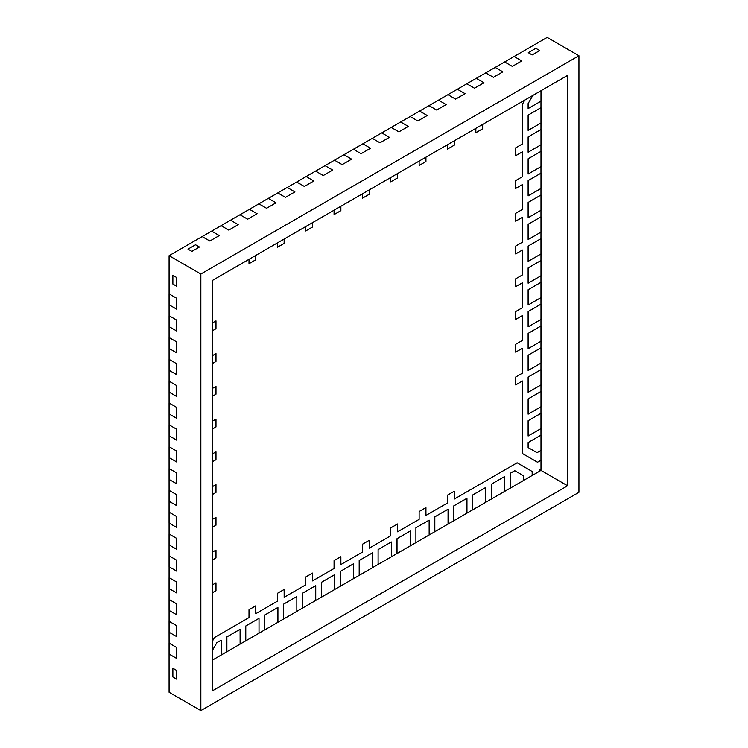 <?xml version="1.0" encoding="UTF-8"?>
<svg xmlns="http://www.w3.org/2000/svg" width="748" height="748" viewBox="0 0 748 748"><rect width="100%" height="100%" fill="white"/><g stroke="black" fill="none" stroke-linecap="round" stroke-linejoin="round"><path stroke-width="1.12" d="M517.12 462.797L532.183 471.492L532.183 475.494L532.165 471.483L517.12 462.797L532.183 471.492L532.183 475.494L539.747 471.128L539.747 469.688L540.991 468.968L540.991 460.235L537.532 462.236L540.972 460.226L537.513 462.227L522.469 453.54L537.513 462.227L522.469 453.54L522.469 380.994L515.662 384.93L515.662 377.067L522.469 373.14L522.469 348.25L515.662 352.186L522.45 348.241L515.662 352.158L515.662 344.323L522.469 340.396L522.469 315.506L515.662 319.443L515.662 311.579L522.469 307.652L522.469 282.772L515.662 286.699L515.662 278.836L522.469 274.909L522.469 250.028L515.662 253.955L522.45 250.01L515.662 253.927L515.662 246.092L522.469 242.165L522.469 217.285L515.662 221.212L515.662 213.348L522.469 209.421L522.469 184.541L515.662 188.468L522.45 184.522L515.662 188.449L515.662 180.605L522.469 176.678L522.469 151.797L515.662 155.724L522.45 151.779L515.662 155.706L515.662 147.861L522.469 143.934L522.469 104.14L524.806 100.082L522.469 104.14L522.469 143.934L515.662 147.861L515.662 155.724L522.469 151.797L522.469 176.678L515.662 180.605L515.662 188.468L522.469 184.541L522.469 209.421L515.662 213.348L515.662 221.212L522.469 217.285L522.469 242.165L515.662 246.092L515.662 253.955L522.469 250.028L522.469 274.909L515.662 278.836L515.662 286.699L522.469 282.772L522.469 307.652L515.662 311.579L515.662 319.443L522.469 315.506L522.469 340.396L515.662 344.323L515.662 352.186L522.469 348.25L522.469 373.14L515.662 377.067L515.662 384.93L522.469 380.994L522.469 453.54L537.513 462.227L522.469 453.54L537.513 462.227L540.972 460.226L537.513 462.227L540.972 460.226L540.972 450.427L540.972 460.226L537.513 462.227L522.469 453.54L537.513 462.227L540.991 460.235L540.991 468.968L539.747 469.688L539.747 471.128L532.183 475.494L532.165 471.483L532.165 475.485L532.165 471.483L517.12 462.797L532.165 471.483L532.165 475.485L532.165 471.483L517.12 462.797L532.165 471.483L517.12 462.797L454.298 499.066L454.279 491.221L454.298 499.066L517.12 462.797M515.662 384.902L522.45 380.984L515.662 384.902M515.662 319.415L522.45 315.497L515.662 319.415M515.662 286.671L522.45 282.753L515.662 286.671M515.662 221.184L522.45 217.266L515.662 221.184M482.656 124.42L482.656 128.806L482.638 124.43L482.656 128.806L475.85 132.733L482.638 128.796L475.85 132.733L475.85 128.347L475.85 132.733L482.638 128.796L475.85 132.714L482.638 128.796L482.656 124.42M454.298 140.792L454.298 145.177L454.279 140.802L454.298 145.177L447.491 149.104L454.279 145.168L447.491 149.086L447.491 144.719L447.491 149.104L454.279 145.168L454.279 140.802L454.279 145.168L454.279 140.802L454.279 145.168L447.491 149.086L454.298 145.177L454.298 140.792M425.939 157.164L425.939 161.549L425.921 157.173L425.939 161.549L419.132 165.476L419.132 161.091L419.132 165.476L425.939 161.549L419.132 165.458L425.921 161.54L425.921 157.173M397.581 173.536L397.581 177.921L397.562 173.545L397.581 177.921L390.774 181.848L390.774 177.463L390.774 181.848L397.581 177.921L390.774 181.829L397.562 177.912L397.562 173.545M369.222 189.908L369.222 194.293L369.203 189.917L369.222 194.293L362.425 198.22L369.203 194.284L362.425 198.201L362.425 193.835L362.425 198.22L369.203 194.284L369.203 189.917L369.203 194.284L369.203 189.917L369.203 194.284L362.425 198.201L369.222 194.293L369.222 189.908M340.873 206.28L340.873 210.665L340.854 206.289L340.873 210.665L334.066 214.592L340.854 210.656L334.066 214.592L334.066 210.207L334.066 214.592L340.854 210.656L334.066 214.573L340.854 210.656L340.873 206.28M312.514 222.652L312.514 227.037L312.496 222.661L312.514 227.037L305.708 230.964L312.496 227.027L305.708 230.945L305.708 226.579L305.708 230.964L312.496 227.027L312.496 222.661L312.496 227.027L312.496 222.661L312.496 227.027L305.708 230.945L312.514 227.037L312.514 222.652M284.156 239.023L284.156 243.409L284.137 239.033L284.156 243.409L277.349 247.336L277.349 242.95L277.349 247.336L284.156 243.409L277.349 247.317L284.137 243.399L284.137 239.033M255.797 255.395L255.797 259.78L255.779 255.405L255.797 259.78L249 263.707L249 259.322L249 263.707L255.797 259.78L255.797 255.395M249 263.689L255.779 259.771L249 263.689L255.779 259.771L255.779 255.405L255.779 259.771L255.779 255.405L255.779 259.771L249 263.689M212.189 323.071L215.985 320.883L215.985 328.737L215.966 320.892L215.985 328.737L212.189 330.934L215.985 328.737L212.189 330.906L215.966 328.727L215.966 320.892L215.966 328.727L212.189 330.906L215.966 328.727L215.966 320.892L215.966 328.727L212.189 330.906L215.966 328.727L215.966 320.892L212.189 323.071M212.189 355.814L215.985 353.617L215.985 361.48L215.966 353.636L215.985 361.48L212.189 363.678L215.966 361.471L212.189 363.678L215.966 361.471L212.189 363.65L215.966 361.471L215.966 353.636L215.966 361.471L212.189 363.65L215.966 361.471L215.966 353.636L215.966 361.471L215.966 353.636L212.189 355.814M212.189 388.558L215.985 386.361L215.985 394.224L215.966 386.379L215.985 394.224L212.189 396.421L215.985 394.224L215.985 386.361L212.189 388.558M212.189 396.393L215.966 394.215L212.189 396.393L215.966 394.215L215.966 386.379L215.966 394.215L212.189 396.393L215.966 394.215L215.966 386.379L215.966 394.215L212.189 396.393M212.189 421.302L215.985 419.104L215.985 426.968L215.966 419.123L215.985 426.968L212.189 429.165L215.985 426.968L212.189 429.137L215.966 426.958L215.966 419.123L215.966 426.958L212.189 429.137L215.966 426.958L215.966 419.123L215.966 426.958L212.189 429.137L215.966 426.958L215.966 419.123L212.189 421.302M212.189 454.045L215.985 451.848L215.985 459.711L215.966 451.867L215.985 459.711L212.189 461.899L215.966 459.702L212.189 461.881L215.966 459.702L215.966 451.867L215.966 459.702L212.189 461.881L215.966 459.702L215.985 451.848L212.189 454.045M212.189 486.789L215.985 484.592L215.985 492.455L215.966 484.611L215.985 492.455L212.189 494.643L215.985 492.455L212.189 494.624L215.966 492.446L215.966 484.611L215.966 492.446L212.189 494.624L215.966 492.446L215.966 484.611L215.966 492.446L212.189 494.624L215.966 492.446L215.966 484.611L212.189 486.789M212.189 519.533L215.985 517.336L215.985 525.199L215.966 517.345L215.985 525.199L212.189 527.387L215.966 525.19L212.189 527.387L215.966 525.19L212.189 527.368L215.966 525.19L215.966 517.345L215.966 525.19L212.189 527.368L215.966 525.19L215.966 517.345L215.966 525.19L215.966 517.345L212.189 519.533M212.189 552.276L215.985 550.079L215.985 557.943L215.966 550.089L215.985 557.943L212.189 560.13L215.966 557.933L212.189 560.112L215.966 557.933L215.966 550.089L215.966 557.933L212.189 560.112L215.966 557.933L215.966 550.089L215.966 557.933L212.189 560.112L215.985 557.943L215.985 550.079L212.189 552.276M212.189 585.02L215.985 582.823L215.985 590.686L215.966 582.832L215.985 590.686L212.189 592.874L215.985 590.686L212.189 592.855L215.966 590.677L215.966 582.832L215.966 590.677L212.189 592.855L215.966 590.677L215.966 582.832L215.966 590.677L212.189 592.855L215.966 590.677L215.966 582.832L212.189 585.02M212.189 641.55L214.526 637.502L249 617.596L249 609.742L255.797 605.815L255.797 613.669L255.779 605.824L255.797 613.669L277.349 601.224L277.349 593.37L284.156 589.443L284.156 597.297L284.137 589.452L284.156 597.297L305.708 584.852L305.708 576.998L312.514 573.071L312.514 580.925L312.496 573.08L312.514 580.925L334.066 568.48L334.066 560.626L340.873 556.699L340.873 564.553L340.854 556.708L340.873 564.553L362.425 552.118L362.425 544.254L369.222 540.327L369.222 548.181L369.203 540.337L369.222 548.181L390.774 535.746L390.774 527.882L397.581 523.955L397.581 531.809L397.562 523.965L397.581 531.809L419.132 519.374L419.132 511.51L425.939 507.583L425.939 515.437L425.921 507.593L425.939 515.437L447.491 503.002L447.491 495.139L454.298 491.212L454.298 499.066L454.298 491.212L447.491 495.139L447.491 503.002L425.939 515.437L425.939 507.583L419.132 511.51L419.132 519.374L397.581 531.809L397.562 523.965L397.562 531.8L397.562 523.965L390.774 527.882L390.774 535.746L369.222 548.181L369.222 540.327L362.425 544.254L362.425 552.118L340.873 564.553L340.854 556.708L340.854 564.544L340.854 556.708L334.066 560.626L334.066 568.48L312.514 580.925L312.514 573.071L305.708 576.998L305.708 584.852L284.156 597.297L284.156 589.443L277.349 593.37L277.349 601.224L255.797 613.669L255.797 605.815L249 609.742L249 617.596L214.526 637.502L212.189 641.55M523.675 475.85L514.746 470.698L510.426 473.194L514.746 470.698L510.426 473.194L510.426 488.042L510.426 473.194L510.445 488.051L523.675 480.412L523.675 475.85L514.764 470.707L510.445 473.204L510.445 488.051L523.675 480.412L523.675 475.85M372.42 552.865L359.19 560.504L372.42 552.865L359.19 560.504L359.19 575.352L359.19 560.504L359.19 575.352L372.439 567.723L372.42 552.865L359.19 560.504L359.19 575.352L359.19 560.504L372.42 552.865M372.439 552.875L359.208 560.514L359.208 575.362L372.439 567.723L372.439 552.875M216.864 642.682L212.189 650.816L216.864 642.682L221.202 640.195L216.864 642.682L212.189 650.769L216.864 642.682L212.189 650.769L216.864 642.682L221.184 640.185L216.864 642.682L221.184 640.185L216.864 642.682L212.189 650.769L216.864 642.682L221.202 640.195L216.883 642.691M212.189 660.241L221.202 655.033L221.202 640.195L221.202 655.033L226.859 651.751L226.859 636.903L240.108 629.274L226.878 636.913L226.878 651.76L240.108 644.121L240.089 629.264L226.878 636.913L226.878 651.76L240.108 644.121L240.108 629.274L226.859 636.903L226.859 651.751L226.859 636.903L226.859 651.751L226.859 636.903L240.089 629.264L226.859 636.903L240.089 629.264L226.859 636.903L226.859 651.751L212.189 660.241M528.116 103.57L528.135 108.572L528.116 103.57L532.791 95.473L528.116 103.57L528.116 108.563L540.991 101.148L540.991 90.742L540.991 101.148L528.135 108.572L528.116 103.57L528.116 108.563L528.116 103.57L532.791 95.473L528.135 103.579L528.135 108.572L528.116 103.57L532.791 95.473L528.116 103.57M528.116 267.915L528.116 283.193L528.116 267.915L540.972 260.491L528.135 267.924L528.135 283.202L540.991 275.778L540.991 260.5L528.135 267.924L528.116 283.193L540.991 275.778L540.991 260.5L528.116 267.915L528.116 283.193L528.116 267.915L540.972 260.491L528.116 267.915L540.972 260.491L540.972 238.659L528.135 246.092L528.135 261.379L528.116 246.083L540.972 238.659L528.135 246.092L528.135 261.379L540.991 253.955L540.991 238.668L528.116 246.083L528.116 261.361L540.991 253.955L540.972 260.491L528.116 267.915L528.116 283.193L528.116 267.915M528.116 447.538L537.045 452.69L528.116 447.538L528.116 442.545L540.972 435.121L528.116 442.545L528.135 447.547L537.045 452.69L540.991 450.408L540.991 435.13L528.135 442.554L528.135 447.547L537.045 452.69L540.991 450.408L540.991 435.13L528.135 442.554L528.116 447.538L537.027 452.68L528.135 447.547L528.116 442.545L528.116 447.538L528.116 442.545L540.972 435.121L528.116 442.545L540.972 435.121L540.972 413.289L528.135 420.722L528.135 436.009L528.116 420.713L540.972 413.289L528.116 420.713L528.135 436.009L540.991 428.585L540.991 413.307L528.135 420.722L528.116 436L540.991 428.585L540.972 435.121L528.116 442.545L528.116 447.538L537.027 452.68L528.135 447.547M504.75 476.467L491.52 484.106L504.75 476.467L491.539 484.115L491.52 498.953L491.52 484.106L491.539 498.963L504.769 491.324L504.769 476.476L491.52 484.106L491.52 498.953L504.769 491.324L504.769 476.476L491.52 484.106L491.52 498.953L491.52 484.106L504.75 476.467M485.845 487.378L472.614 495.017L485.845 487.378L472.614 495.017L472.614 509.865L472.614 495.017L472.614 509.865L485.863 502.235L485.845 487.378L472.614 495.017L472.614 509.865L472.614 495.017L485.845 487.378M485.863 487.387L472.633 495.036L472.633 509.874L485.863 502.235L485.863 487.387M466.939 498.299L453.709 505.938L466.939 498.299L453.727 505.947L453.727 520.795L453.709 505.938L453.727 520.795L466.958 513.156L466.958 498.308L453.709 505.938L453.709 520.776L466.958 513.156L466.958 498.308L453.709 505.938L453.709 520.776L453.709 505.938L466.939 498.299M448.043 509.21L434.803 516.849L448.043 509.21L434.822 516.859L434.803 531.697L434.803 516.849L434.822 531.706L448.061 524.067L448.061 509.22L434.803 516.849L434.803 531.697L448.061 524.067L448.061 509.22L434.803 516.849L434.803 531.697L434.803 516.849L448.043 509.21M429.137 520.122L415.897 527.761L429.137 520.122L415.897 527.761L415.897 542.609L415.897 527.761L415.897 542.609L429.156 534.979L429.137 520.122L415.897 527.761L415.897 542.609L415.897 527.761L429.137 520.122M429.156 520.131L415.916 527.77L415.916 542.618L429.156 534.979L429.156 520.131M410.231 531.033L397.001 538.682L410.231 531.033L397.02 538.691L397.02 553.539L397.001 538.682L397.02 553.539L410.25 545.89L410.25 531.052L397.001 538.682L397.001 553.52L410.25 545.89L410.25 531.052L397.001 538.682L397.001 553.52L397.001 538.682L410.231 531.033M391.326 541.954L378.095 549.593L391.326 541.954L378.114 549.602L378.095 564.441L378.095 549.593L378.114 564.45L391.344 556.811L391.344 541.963L378.095 549.593L378.095 564.441L391.344 556.811L391.344 541.963L378.095 549.593L378.095 564.441L378.095 549.593L391.326 541.954M353.514 563.777L340.284 571.416L353.514 563.777L340.284 571.416L340.284 586.264L340.284 571.416L340.303 586.273L353.533 578.634L353.514 563.777L340.284 571.416L340.284 586.264L353.533 578.634L353.533 563.796L340.303 571.435L340.284 586.264L340.284 571.416L353.514 563.777M334.608 574.698L321.378 582.337L334.608 574.698L321.378 582.337L321.378 597.185L321.378 582.337L321.378 597.185L334.627 589.555L334.608 574.698L321.378 582.337L321.378 597.185L321.378 582.337L334.608 574.698M334.627 574.707L321.397 582.346L321.397 597.194L334.627 589.555L334.627 574.707M315.712 585.609L302.473 593.248L315.712 585.609L302.473 593.248L302.473 608.096L302.473 593.248L302.491 608.105L315.731 600.466L315.712 585.609L302.473 593.248L302.473 608.096L315.731 600.466L315.731 585.619L302.491 593.258L302.473 608.096L302.473 593.248L315.712 585.609M296.806 596.521L283.567 604.16L296.806 596.521L283.595 604.178L283.567 619.007L283.567 604.16L283.595 619.017L296.825 611.378L296.825 596.53L283.567 604.16L283.567 619.007L296.825 611.378L296.825 596.53L283.567 604.16L283.567 619.007L283.567 604.16L296.806 596.521M277.901 607.441L264.67 615.08L277.901 607.441L264.67 615.08L264.689 629.938L264.67 615.08L264.689 629.938L277.919 622.299L277.901 607.441L264.67 615.08L264.67 629.919L264.67 615.08L277.901 607.441M277.919 607.451L264.689 615.09L264.689 629.938L277.919 622.299L277.919 607.451M258.995 618.353L245.765 625.992L258.995 618.353L245.783 626.001L245.765 640.84L245.765 625.992L245.783 640.849L259.014 633.21L259.014 618.362L245.765 625.992L245.765 640.84L259.014 633.21L259.014 618.362L245.765 625.992L245.765 640.84L245.765 625.992L258.995 618.353M528.116 224.26L528.116 239.538L528.116 224.26L540.972 216.836L528.135 224.269L528.135 239.547L540.991 232.123L540.991 216.845L528.135 224.269L528.116 239.538L540.991 232.123L540.991 216.845L528.116 224.26L528.116 239.538L528.116 224.26L540.972 216.836L528.116 224.26L540.972 216.836L540.972 210.31L540.972 216.836L528.116 224.26L528.116 239.538L528.116 224.26M528.116 202.428L528.116 217.705L528.116 202.428L540.972 195.004L528.135 202.437L528.135 217.715L540.991 210.291L540.991 195.013L528.135 202.437L528.116 217.705L540.991 210.291L540.991 195.013L528.116 202.428L528.116 217.705L528.116 202.428L540.972 195.004L528.116 202.428L540.972 195.004L540.972 188.477L540.972 195.004L528.116 202.428L528.116 217.705L528.116 202.428M528.116 180.595L528.135 195.892L528.116 180.595L540.972 173.171L528.116 180.595L528.135 195.892L540.991 188.468L540.991 173.19L528.135 180.605L528.116 195.873L540.991 188.468L540.991 173.19L528.135 180.605L528.116 195.873L528.116 180.595L540.972 173.171L528.116 180.595L540.972 173.171L540.972 166.645L540.972 173.171L528.116 180.595L528.116 195.873L528.116 180.595M528.116 158.772L528.116 174.05L528.116 158.772L540.972 151.348L528.116 158.772L528.135 174.06L540.991 166.636L540.991 151.358L528.135 158.782L528.116 174.05L540.991 166.636L540.991 151.358L528.135 158.782L528.116 174.05L528.116 158.772L540.972 151.348L528.116 158.772L540.972 151.348L540.972 144.822L540.972 151.348L528.116 158.772L528.116 174.05L528.116 158.772M528.116 136.94L528.116 152.218L528.116 136.94L540.972 129.516L528.116 136.94L528.135 152.227L540.991 144.803L540.991 129.526L528.135 136.949L528.116 152.218L540.991 144.803L540.991 129.526L528.135 136.949L528.116 152.218L528.116 136.94L540.972 129.516L528.116 136.94L540.972 129.516L540.972 107.684L528.135 115.117L528.135 130.404L528.116 115.108L540.972 107.684L528.116 115.108L528.135 130.404L540.991 122.981L540.991 107.703L528.135 115.117L528.116 130.395L540.991 122.981L540.972 129.516L528.116 136.94L528.116 152.218L528.116 136.94M528.116 398.89L528.116 414.168L528.116 398.89L540.972 391.466L528.116 398.89L528.116 414.168L540.991 406.753L540.991 391.475L528.135 398.899L528.135 414.177L540.991 406.753L540.991 391.475L528.116 398.89L528.116 414.168L528.116 398.89L540.972 391.466L528.116 398.89L540.972 391.466L540.972 369.634L528.135 377.067L528.135 392.345L528.116 377.057L540.972 369.634L528.135 377.067L528.135 392.345L540.991 384.93L540.991 369.643L528.116 377.057L528.116 392.335L540.991 384.93L540.972 391.466L528.116 398.89L528.116 414.168L528.116 398.89M528.116 355.225L528.116 370.512L528.116 355.225L540.972 347.801L528.116 355.225L528.116 370.512L540.991 363.098L540.991 347.82L528.135 355.244L528.135 370.522L540.991 363.098L540.991 347.82L528.116 355.225L528.116 370.512L528.116 355.225L540.972 347.801L528.116 355.225L540.972 347.801L540.972 325.978L528.135 333.412L528.135 348.69L528.116 333.402L540.972 325.978L528.135 333.412L528.135 348.69L540.991 341.266L540.991 325.988L528.116 333.402L528.116 348.68L540.991 341.266L540.972 347.801L528.116 355.225L528.116 370.512L528.116 355.225M528.116 311.57L528.135 326.857L528.116 311.57L540.991 304.156L528.135 311.579L528.135 326.857L540.991 319.443L540.991 304.156L528.135 311.579L528.116 326.848L540.991 319.443L540.991 304.156L528.116 311.57L528.116 326.848L528.116 311.57L540.972 304.146L528.116 311.57L540.972 304.146L540.972 282.323L528.135 289.757L528.135 305.034L528.116 289.738L540.972 282.323L528.135 289.757L528.135 305.034L540.991 297.611L540.991 282.333L528.116 289.738L528.116 305.025L540.991 297.611L540.972 304.146L528.116 311.57L528.116 326.848L528.116 311.57M510.426 473.194L510.426 488.042L510.426 473.194L514.746 470.698L510.426 473.194L514.746 470.698L510.426 473.194L510.426 488.042L510.426 473.194M528.116 115.108L528.116 130.395L528.116 115.108L540.972 107.684L528.116 115.108L540.972 107.684L540.972 101.158L540.972 107.684L528.116 115.108L528.116 130.395L528.116 115.108M211.619 231.132L219.295 235.564L211.619 231.132L202.166 236.583L211.619 231.132L202.166 236.583L209.842 241.015L202.147 236.592L211.6 231.113L169.085 255.685L211.6 231.113L219.295 235.564L209.842 241.015L219.295 235.564L209.842 241.015L219.295 235.564L211.619 231.132L230.524 220.211L238.201 224.643L230.524 220.211L221.071 225.672L228.748 230.103L221.071 225.672L230.524 220.211L211.619 231.132M228.748 230.103L238.201 224.643L228.748 230.103L238.201 224.643L228.748 230.103L221.053 225.662L228.748 230.103M249.43 209.3L257.106 213.732L249.43 209.3L239.977 214.76L249.43 209.3L239.977 214.76L247.653 219.192L239.958 214.751L249.43 209.3L221.053 225.662L230.506 220.202L238.201 224.643L230.524 220.211L249.411 209.29L257.106 213.732L247.653 219.192L257.106 213.732L247.653 219.192L257.106 213.732L249.43 209.3L258.883 203.839L268.336 198.388L276.012 202.82L268.336 198.388L258.883 203.839L266.559 208.271L258.883 203.839L268.336 198.388L249.43 209.3M169.085 621.317L176.762 625.749L169.085 621.317L169.085 632.238L169.085 621.317L169.085 632.238L176.762 636.67L169.085 632.238L169.067 621.308L169.085 643.149L176.762 647.581L169.085 643.149L169.085 654.061L169.085 643.149L169.085 654.061L176.762 658.492L169.085 654.061L169.067 643.14L169.085 692.265L169.067 643.14L176.762 647.581L176.762 658.492L176.762 647.581L176.762 658.492L176.762 647.581L169.085 643.149L169.067 632.219L169.085 621.298L176.762 625.749L176.762 636.67L176.762 625.749L176.762 636.67L176.762 625.749L169.085 621.317L169.085 599.494L176.762 603.926L169.085 599.494L169.085 610.405L176.762 614.837L169.085 610.405L169.085 599.494L169.085 621.317M176.762 614.837L176.762 603.926L176.762 614.837L176.762 603.926L176.762 614.837L169.067 610.396L176.762 614.837M266.559 208.271L276.012 202.82L266.559 208.271L276.012 202.82L266.559 208.271L258.864 203.83L266.559 208.271M287.241 187.468L294.918 191.899L287.241 187.468L277.789 192.928L287.241 187.468L277.789 192.928L285.465 197.36L277.77 192.919L287.241 187.468L258.864 203.83L268.317 198.379L276.012 202.82L268.336 198.388L287.223 187.458L294.918 191.899L285.465 197.36L294.918 191.899L285.465 197.36L294.918 191.899L287.241 187.468L306.147 176.556L313.814 180.988L306.147 176.556L296.694 182.016L304.371 186.448L296.675 182.007L306.147 176.556L287.241 187.468M304.371 186.448L313.814 180.988L304.371 186.448L313.814 180.988L304.371 186.448L296.694 182.016L306.128 176.547L296.675 182.007L304.371 186.448M325.043 165.645L332.72 170.077L325.043 165.645L315.591 171.096L325.043 165.645L315.591 171.096L323.267 175.528L315.591 171.096L325.025 165.635L306.128 176.547L313.814 180.988L306.147 176.556L315.572 171.086L325.043 165.645L332.72 170.077L323.267 175.528L332.72 170.077L323.267 175.528L332.72 170.077L325.043 165.645L334.496 160.184L343.949 154.733L351.625 159.156L343.949 154.733L334.496 160.184L342.173 164.616L334.478 160.175L343.949 154.733L325.043 165.645M169.085 577.662L176.762 582.094L169.085 577.662L169.085 588.573L169.085 577.662L169.085 588.573L176.762 593.005L169.085 588.573L169.067 577.652L169.067 610.396L169.085 599.466L176.762 603.926L169.085 599.494L169.067 588.564L169.085 577.643L176.762 582.094L176.762 593.005L176.762 582.094L176.762 593.005L176.762 582.094L169.085 577.662L169.085 555.829L176.762 560.261L169.085 555.829L169.085 566.75L176.762 571.182L169.085 566.75L169.085 555.829L169.085 577.662M176.762 571.182L176.762 560.261L176.762 571.182L176.762 560.261L176.762 571.182L169.067 566.741L176.762 571.182M169.085 534.007L176.762 538.438L169.085 534.007L169.085 544.918L169.085 534.007L169.085 544.918L176.762 549.35L169.085 544.918L169.067 533.997L169.067 566.741L169.067 555.82L176.762 560.261L169.085 555.829L169.067 544.909L169.085 533.979L176.762 538.438L176.762 549.35L176.762 538.438L176.762 549.35L176.762 538.438L169.085 534.007L169.085 512.174L176.762 516.606L169.085 512.174L169.085 523.086L176.762 527.518L169.085 523.086L169.085 512.174L169.085 534.007M176.762 527.518L176.762 516.606L176.762 527.518L176.762 516.606L176.762 527.518L169.067 523.076L176.762 527.518M169.085 293.889L176.762 298.321L169.085 293.889L169.085 304.801L169.085 293.889L169.085 304.801L176.762 309.233L169.085 304.801L169.067 293.88L169.085 315.712L176.762 320.144L169.085 315.712L169.085 326.633L169.085 315.712L169.085 326.633L176.762 331.065L169.085 326.633L169.067 315.703L169.085 337.544L176.762 341.976L169.085 337.544L169.085 348.456L169.085 337.544L169.085 348.456L176.762 352.888L169.085 348.456L169.067 337.535L169.085 359.377L176.762 363.809L169.085 359.377L169.085 370.288L169.085 359.377L169.085 370.288L176.762 374.72L169.085 370.288L169.067 359.358L169.085 381.2L176.762 385.631L169.085 381.2L169.085 392.12L169.085 381.2L169.085 392.12L176.762 396.552L169.085 392.12L169.067 381.19L169.085 403.032L176.762 407.464L169.085 403.032L169.085 413.943L169.085 403.032L169.085 413.943L176.762 418.375L169.085 413.943L169.067 403.022L169.085 424.864L176.762 429.287L169.085 424.864L169.085 435.775L169.085 424.864L169.085 435.775L176.762 440.207L169.085 435.775L169.067 424.845L169.085 446.687L176.762 451.119L169.085 446.687L169.085 457.608L169.085 446.687L169.085 457.608L176.762 462.03L169.085 457.608L169.067 446.678L169.085 468.519L176.762 472.951L169.085 468.519L169.085 479.431L169.085 468.519L169.085 479.431L176.762 483.863L169.085 479.431L169.067 468.51L169.085 490.342L176.762 494.774L169.085 490.342L169.085 501.263L169.085 490.342L169.085 501.263L176.762 505.695L169.085 501.263L169.067 490.333L169.067 523.076L169.067 512.165L176.762 516.606L169.085 512.174L169.067 490.333L176.762 494.774L176.762 505.695L176.762 494.774L176.762 505.695L176.762 494.774L169.085 490.342L169.067 468.51L176.762 472.951L176.762 483.863L176.762 472.951L176.762 483.863L176.762 472.951L169.085 468.519L169.067 446.678L176.762 451.119L176.762 462.03L176.762 451.119L176.762 462.03L176.762 451.119L169.085 446.687L169.067 424.845L176.762 429.287L176.762 440.207L176.762 429.287L176.762 440.207L176.762 429.287L169.085 424.864L169.067 403.022L176.762 407.464L176.762 418.375L176.762 407.464L176.762 418.375L176.762 407.464L169.085 403.032L169.067 381.19L176.762 385.631L176.762 396.552L176.762 385.631L176.762 396.552L176.762 385.631L169.085 381.2L169.067 359.358L176.762 363.809L176.762 374.72L176.762 363.809L176.762 374.72L176.762 363.809L169.085 359.377L169.067 337.535L176.762 341.976L176.762 352.888L176.762 341.976L176.762 352.888L176.762 341.976L169.085 337.544L169.067 315.703L176.762 320.144L176.762 331.065L176.762 320.144L176.762 331.065L176.762 320.144L169.085 315.712L169.067 293.88L176.762 298.321L176.762 309.233L176.762 298.321L176.762 309.233L176.762 298.321L169.085 293.889L169.085 255.685L169.085 293.889M362.855 143.812L370.531 148.244L362.855 143.812L353.402 149.273L362.855 143.812L353.402 149.273L361.078 153.705L353.383 149.263L362.836 143.803L334.478 160.175L343.93 154.714L351.625 159.156L342.173 164.616L351.625 159.156L342.173 164.616L351.625 159.156L343.949 154.733L362.836 143.803L370.531 148.244L361.078 153.705L370.531 148.244L361.078 153.705L370.531 148.244L362.855 143.812L381.761 132.901L389.437 137.333L381.761 132.901L372.308 138.361L379.984 142.784L372.308 138.361L381.761 132.901L362.855 143.812M528.116 246.083L528.116 261.361L528.116 246.083L540.972 238.659L528.116 246.083L540.972 238.659L540.972 232.132L540.972 238.659L528.116 246.083L528.116 261.361L528.116 246.083M528.116 289.738L528.116 305.025L528.116 289.738L540.972 282.323L528.116 289.738L540.972 282.323L540.972 275.788L540.972 282.323L528.116 289.738L528.116 305.025L528.116 289.738M379.984 142.784L389.437 137.333L379.984 142.784L389.437 137.333L379.984 142.784L372.289 138.343L379.984 142.784M400.666 121.989L408.343 126.421L400.666 121.989L391.213 127.441L400.666 121.989L391.213 127.441L398.89 131.872L391.195 127.431L400.666 121.989L372.289 138.343L381.742 132.892L389.437 137.333L381.761 132.901L400.648 121.971L408.343 126.421L398.89 131.872L408.343 126.421L398.89 131.872L408.343 126.421L400.666 121.989L419.572 111.069L427.248 115.501L419.572 111.069L410.119 116.529L417.795 120.961L410.119 116.529L419.572 111.069L400.666 121.989M514.091 56.502L521.767 60.934L514.091 56.502L504.638 61.953L514.091 56.502L504.638 61.953L512.315 66.385L504.62 61.972L514.072 56.493L495.185 67.413L502.862 71.845L495.185 67.413L485.733 72.874L495.185 67.413L485.733 72.874L493.409 77.306L485.714 72.865L495.185 67.413L476.28 78.325L483.956 82.757L476.28 78.325L466.827 83.785L476.28 78.325L466.827 83.785L474.503 88.217L466.827 83.785L476.261 78.316L457.374 89.246L465.05 93.678L457.374 89.246L447.921 94.697L457.374 89.246L447.921 94.697L455.597 99.129L447.902 94.687L457.374 89.246L438.478 100.157L446.145 104.589L438.478 100.157L429.025 105.618L438.478 100.157L429.025 105.618L436.692 110.05L429.006 105.599L438.478 100.157L410.1 116.538L419.553 111.059L427.248 115.501L417.795 120.961L427.248 115.501L417.795 120.961L427.248 115.501L419.572 111.069L438.45 100.148L446.145 104.589L436.692 110.05L446.145 104.589L436.692 110.05L446.145 104.589L438.478 100.157L457.355 89.236L465.05 93.678L455.597 99.129L465.05 93.678L455.597 99.129L465.05 93.678L457.374 89.246L476.261 78.316L483.956 82.757L474.503 88.217L483.956 82.757L474.503 88.217L483.956 82.757L476.28 78.325L495.167 67.404L502.862 71.845L493.409 77.306L502.862 71.845L493.409 77.306L502.862 71.845L495.185 67.413L514.072 56.493L521.767 60.934L512.315 66.385L521.767 60.934L512.315 66.385L521.767 60.934L514.091 56.502L547.171 37.4L578.933 55.735L578.933 492.315L200.847 710.6L200.847 274.02L578.933 55.735L578.933 492.315L200.847 710.6L169.085 692.265L200.847 710.6L200.847 274.02L169.085 255.685L200.847 274.02L578.933 55.735L547.171 37.4L514.091 56.502M528.116 333.402L528.116 348.68L528.116 333.402L540.972 325.978L528.116 333.402L540.972 325.978L540.972 319.452L540.972 325.978L528.116 333.402L528.116 348.68L528.116 333.402M528.116 377.057L528.116 392.335L528.116 377.057L540.972 369.634L528.116 377.057L540.972 369.634L540.972 363.107L540.972 369.634L528.116 377.057L528.116 392.335L528.116 377.057M528.116 420.713L528.116 436L528.116 420.713L540.972 413.289L528.116 420.713L540.972 413.289L540.972 406.762L540.972 413.289L528.116 420.713L528.116 436L528.116 420.713M454.279 499.056L454.279 491.221L454.279 499.056M369.203 548.172L369.203 540.337L369.203 548.172M312.496 580.915L312.496 573.08L312.496 580.915M255.779 613.659L255.779 605.824L255.779 613.659M176.762 679.231L176.762 670.498L172.872 668.254L176.762 670.498L172.872 668.254L172.872 676.987L172.872 668.254L176.762 670.498L176.762 679.231L172.872 676.987L176.762 679.231L176.762 670.498L176.762 679.231L172.872 676.987L176.762 679.231M176.762 286.316L176.762 277.583L172.872 275.329L176.762 277.583L172.872 275.329L172.872 284.062L172.872 275.329L176.762 277.583L176.762 286.316L172.872 284.062L176.762 286.316L176.762 277.583L176.762 286.316L172.872 284.062L176.762 286.316M191.89 251.384L199.445 247.018L195.555 244.774L199.445 247.018L195.555 244.774L187.991 249.14L195.555 244.774L199.445 247.018L191.89 251.384L187.991 249.14L191.89 251.384L199.445 247.018L191.89 251.384L187.991 249.14L191.89 251.384M277.349 247.317L284.137 243.399L277.349 247.317M390.774 181.829L397.562 177.912L390.774 181.829M419.132 165.458L425.921 161.54L419.132 165.458M532.165 54.931L539.729 50.565L535.83 48.311L539.729 50.565L535.83 48.311L528.266 52.678L535.83 48.311L539.729 50.565L532.165 54.931L528.266 52.678L532.165 54.931L539.729 50.565L532.165 54.931L528.266 52.678L532.165 54.931M247.653 219.192L239.977 214.76L247.653 219.192M285.465 197.36L277.789 192.928L285.465 197.36M323.267 175.528L315.591 171.096L323.267 175.528M342.173 164.616L334.496 160.184L342.173 164.616M398.89 131.872L391.213 127.441L398.89 131.872M417.795 120.961L410.119 116.529L417.795 120.961M436.692 110.05L429.025 105.618L436.692 110.05M455.597 99.129L447.921 94.697L455.597 99.129M361.078 153.705L353.402 149.273L361.078 153.705M474.503 88.217L466.827 83.785L474.503 88.217M493.409 77.306L485.733 72.874L493.409 77.306M209.842 241.015L202.166 236.583L209.842 241.015M512.315 66.385L504.638 61.953L512.315 66.385M176.762 636.67L169.085 632.238L176.762 636.67M176.762 593.005L169.085 588.573L176.762 593.005M176.762 549.35L169.085 544.918L176.762 549.35M176.762 505.695L169.085 501.263L176.762 505.695M176.762 462.03L169.085 457.608L176.762 462.03M176.762 440.207L169.085 435.775L176.762 440.207M176.762 418.375L169.085 413.943L176.762 418.375M176.762 396.552L169.085 392.12L176.762 396.552M176.762 374.72L169.085 370.288L176.762 374.72M176.762 483.863L169.085 479.431L176.762 483.863M176.762 352.888L169.085 348.456L176.762 352.888M176.762 331.065L169.085 326.633L176.762 331.065M176.762 658.492L169.085 654.061L176.762 658.492M176.762 309.233L169.085 304.801L176.762 309.233M172.872 676.987L172.872 668.254L172.872 676.987M528.266 52.678L535.83 48.311L528.266 52.678M187.991 249.14L195.555 244.774L187.991 249.14M172.872 284.062L172.872 275.329L172.872 284.062M212.189 280.575L212.189 690.956L567.592 485.77L567.592 75.38L212.189 280.575L567.592 75.38L567.592 485.77L540.972 470.399L540.972 468.977L540.972 470.399L567.592 485.77L212.189 690.956L212.189 280.575M334.066 214.573L340.854 210.656L334.066 214.573M475.85 132.714L482.638 128.796L475.85 132.714M504.769 491.305L510.426 488.042L504.769 491.305M523.675 480.384L532.165 475.485L523.675 480.384M397.562 531.8L397.562 523.965L397.562 531.8M340.854 564.544L340.854 556.708L340.854 564.544M240.108 644.103L245.765 640.84L245.765 625.992L245.765 640.84L240.108 644.103M259.014 633.191L264.67 629.919L264.67 615.08L264.67 629.919L259.014 633.191M277.919 622.271L283.567 619.007L283.567 604.16L283.567 619.007L277.919 622.271M296.825 611.359L302.473 608.096L302.473 593.248L302.473 608.096L296.825 611.359M315.731 600.448L321.378 597.185L321.378 582.337L321.378 597.185L315.731 600.448M334.627 589.527L340.284 586.264L340.284 571.416L340.284 586.264L334.627 589.527M353.533 578.615L359.19 575.352L359.19 560.504L359.19 575.352L353.533 578.615M372.439 567.704L378.095 564.441L378.095 549.593L378.095 564.441L372.439 567.704M391.344 556.783L397.001 553.52L397.001 538.682L397.001 553.52L391.344 556.783M410.25 545.872L415.897 542.609L415.897 527.761L415.897 542.609L410.25 545.872M429.156 534.96L434.803 531.697L434.803 516.849L434.803 531.697L429.156 534.96M448.061 524.039L453.709 520.776L453.709 505.938L453.709 520.776L448.061 524.039M466.958 513.128L472.614 509.865L472.614 495.017L472.614 509.865L466.958 513.128M485.863 502.217L491.52 498.953L491.52 484.106L491.52 498.953L485.863 502.217M539.747 471.109L540.972 470.399L539.747 471.109"/></g></svg>
